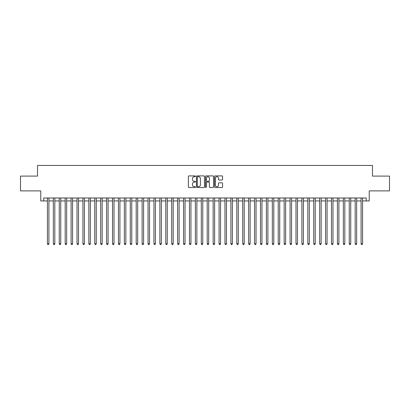 <?xml version="1.0" encoding="UTF-8"?>
<svg xmlns="http://www.w3.org/2000/svg" width="410" height="410" viewBox="0 0 410 410"><rect width="100%" height="100%" fill="white"/><g stroke="black" fill="none" stroke-linecap="round" stroke-linejoin="round"><path stroke-width="0.61" d="M195.529 176.31A0.405 0.405 0 0 0 195.124 175.9L188.954 175.9A0.579 0.579 0 0 0 188.369 176.484L188.369 186.939A0.579 0.579 0 0 0 188.954 187.519L195.124 187.519A0.405 0.405 0 0 0 195.529 187.114A0.405 0.405 0 0 0 195.124 186.709L194.325 186.709A1.86 1.86 0 0 1 192.469 184.849L192.469 183.977A1.86 1.86 0 0 1 194.325 182.117L195.124 182.117A0.405 0.405 0 0 0 195.529 181.712A0.405 0.405 0 0 0 195.124 181.307L194.325 181.307A1.86 1.86 0 0 1 192.469 179.447L192.469 178.575A1.86 1.86 0 0 1 194.325 176.715L195.124 176.715A0.405 0.405 0 0 0 195.529 176.31M221.979 180A0.579 0.579 0 0 0 222.558 179.416L222.558 176.484A0.579 0.579 0 0 0 221.979 175.9L215.122 175.9A0.579 0.579 0 0 0 214.543 176.484L214.543 186.939A0.579 0.579 0 0 0 215.122 187.519L221.979 187.519A0.579 0.579 0 0 0 222.558 186.939L222.558 183.398A0.579 0.579 0 0 0 221.979 182.814L219.042 182.814A0.579 0.579 0 0 0 218.463 183.398L218.463 185.156A1.553 1.553 0 0 1 216.91 186.709A1.553 1.553 0 0 1 215.352 185.156L215.352 178.268A1.553 1.553 0 0 1 216.91 176.715A1.553 1.553 0 0 1 218.463 178.268L218.463 179.416A0.579 0.579 0 0 0 219.042 180L221.979 180M43.726 200.946L43.726 197.989L366.273 197.989L366.273 200.946L369.231 200.946L369.231 190.886L389.5 190.886L389.5 176.09L372.485 176.09L372.485 165.435L37.515 165.435L37.515 176.09L20.5 176.09L20.5 190.886L40.769 190.886L40.769 200.946L47.427 200.946M204.493 176.484A0.579 0.579 0 0 0 203.908 175.9L197.056 175.9A0.579 0.579 0 0 0 196.477 176.484L196.477 186.939A0.579 0.579 0 0 0 197.056 187.519L203.908 187.519A0.579 0.579 0 0 0 204.493 186.939L204.493 176.484M206.092 175.9L212.944 175.9A0.579 0.579 0 0 1 213.523 176.484L213.523 186.939A0.579 0.579 0 0 1 212.944 187.519L210.012 187.519A0.579 0.579 0 0 1 209.428 186.939L209.428 182.701A0.579 0.579 0 0 0 208.849 182.117L206.901 182.117A0.579 0.579 0 0 0 206.322 182.701L206.322 187.114A0.405 0.405 0 0 1 205.917 187.519A0.405 0.405 0 0 1 205.507 187.114L205.507 176.484A0.579 0.579 0 0 1 206.092 175.9M48.908 200.946L53.346 200.946M54.827 200.946L59.265 200.946M60.741 200.946L65.185 200.946M66.661 200.946L71.099 200.946M72.58 200.946L77.018 200.946M78.5 200.946L82.938 200.946M84.419 200.946L88.857 200.946M90.333 200.946L94.771 200.946M96.253 200.946L100.691 200.946M102.172 200.946L106.61 200.946M108.091 200.946L112.53 200.946M114.006 200.946L118.444 200.946M119.925 200.946L124.363 200.946M125.844 200.946L130.283 200.946M131.764 200.946L136.202 200.946M137.678 200.946L142.121 200.946M143.597 200.946L148.036 200.946M149.517 200.946L153.955 200.946M155.436 200.946L159.874 200.946M161.355 200.946L165.794 200.946M167.27 200.946L171.708 200.946M173.189 200.946L177.627 200.946M179.108 200.946L183.547 200.946M185.028 200.946L189.466 200.946M190.942 200.946L195.38 200.946M196.861 200.946L201.3 200.946M202.781 200.946L207.219 200.946M208.7 200.946L213.138 200.946M214.62 200.946L219.058 200.946M220.534 200.946L224.972 200.946M226.453 200.946L230.891 200.946M232.373 200.946L236.811 200.946M238.292 200.946L242.73 200.946M244.206 200.946L248.644 200.946M250.126 200.946L254.564 200.946M256.045 200.946L260.483 200.946M261.964 200.946L266.403 200.946M267.879 200.946L272.322 200.946M273.798 200.946L278.236 200.946M279.717 200.946L284.156 200.946M285.637 200.946L290.075 200.946M291.556 200.946L295.994 200.946M297.47 200.946L301.909 200.946M303.39 200.946L307.828 200.946M309.309 200.946L313.747 200.946M315.228 200.946L319.667 200.946M321.143 200.946L325.581 200.946M327.062 200.946L331.5 200.946M332.981 200.946L337.42 200.946M338.901 200.946L343.339 200.946M344.815 200.946L349.258 200.946M350.734 200.946L355.173 200.946M356.654 200.946L361.092 200.946M362.573 200.946L366.273 200.946M197.697 176.715A0.405 0.405 0 0 0 197.287 177.125L197.287 186.299A0.405 0.405 0 0 0 197.697 186.709L198.537 186.709A1.86 1.86 0 0 0 200.398 184.849L200.398 178.575A1.86 1.86 0 0 0 198.537 176.715L197.697 176.715M209.428 178.299A1.553 1.553 0 0 0 207.875 176.746A1.553 1.553 0 0 0 206.322 178.299L206.322 180.723A0.579 0.579 0 0 0 206.901 181.307L208.849 181.307A0.579 0.579 0 0 0 209.428 180.723L209.428 178.299M48.908 197.989L48.908 243.796L47.427 243.796L47.427 197.989M48.908 243.796L48.462 244.565L47.873 244.565L47.427 243.796M54.827 197.989L54.827 243.796L53.346 243.796L53.346 197.989M54.827 243.796L54.381 244.565L53.792 244.565L53.346 243.796M60.741 197.989L60.741 243.796L59.265 243.796L59.265 197.989M60.741 243.796L60.301 244.565L59.706 244.565L59.265 243.796M66.661 197.989L66.661 243.796L65.185 243.796L65.185 197.989M66.661 243.796L66.22 244.565L65.626 244.565L65.185 243.796M72.58 197.989L72.58 243.796L71.099 243.796L71.099 197.989M72.58 243.796L72.134 244.565L71.545 244.565L71.099 243.796M78.5 197.989L78.5 243.796L77.018 243.796L77.018 197.989M78.5 243.796L78.054 244.565L77.464 244.565L77.018 243.796M84.419 197.989L84.419 243.796L82.938 243.796L82.938 197.989M84.419 243.796L83.973 244.565L83.379 244.565L82.938 243.796M90.333 197.989L90.333 243.796L88.857 243.796L88.857 197.989M90.333 243.796L89.892 244.565L89.298 244.565L88.857 243.796M96.253 197.989L96.253 243.796L94.771 243.796L94.771 197.989M96.253 243.796L95.807 244.565L95.217 244.565L94.771 243.796M102.172 197.989L102.172 243.796L100.691 243.796L100.691 197.989M102.172 243.796L101.726 244.565L101.137 244.565L100.691 243.796M108.091 197.989L108.091 243.796L106.61 243.796L106.61 197.989M108.091 243.796L107.645 244.565L107.056 244.565L106.61 243.796M114.006 197.989L114.006 243.796L112.53 243.796L112.53 197.989M114.006 243.796L113.565 244.565L112.97 244.565L112.53 243.796M119.925 197.989L119.925 243.796L118.444 243.796L118.444 197.989M119.925 243.796L119.484 244.565L118.89 244.565L118.444 243.796M125.844 197.989L125.844 243.796L124.363 243.796L124.363 197.989M125.844 243.796L125.398 244.565L124.809 244.565L124.363 243.796M131.764 197.989L131.764 243.796L130.283 243.796L130.283 197.989M131.764 243.796L131.318 244.565L130.728 244.565L130.283 243.796M137.678 197.989L137.678 243.796L136.202 243.796L136.202 197.989M137.678 243.796L137.237 244.565L136.643 244.565L136.202 243.796M143.597 197.989L143.597 243.796L142.121 243.796L142.121 197.989M143.597 243.796L143.157 244.565L142.562 244.565L142.121 243.796M149.517 197.989L149.517 243.796L148.036 243.796L148.036 197.989M149.517 243.796L149.071 244.565L148.482 244.565L148.036 243.796M155.436 197.989L155.436 243.796L153.955 243.796L153.955 197.989M155.436 243.796L154.99 244.565L154.401 244.565L153.955 243.796M161.355 197.989L161.355 243.796L159.874 243.796L159.874 197.989M161.355 243.796L160.91 244.565L160.315 244.565L159.874 243.796M167.27 197.989L167.27 243.796L165.794 243.796L165.794 197.989M167.27 243.796L166.829 244.565L166.234 244.565L165.794 243.796M173.189 197.989L173.189 243.796L171.708 243.796L171.708 197.989M173.189 243.796L172.743 244.565L172.154 244.565L171.708 243.796M179.108 197.989L179.108 243.796L177.627 243.796L177.627 197.989M179.108 243.796L178.663 244.565L178.073 244.565L177.627 243.796M185.028 197.989L185.028 243.796L183.547 243.796L183.547 197.989M185.028 243.796L184.582 244.565L183.993 244.565L183.547 243.796M190.942 197.989L190.942 243.796L189.466 243.796L189.466 197.989M190.942 243.796L190.501 244.565L189.907 244.565L189.466 243.796M196.861 197.989L196.861 243.796L195.38 243.796L195.38 197.989M196.861 243.796L196.421 244.565L195.826 244.565L195.38 243.796M202.781 197.989L202.781 243.796L201.3 243.796L201.3 197.989M202.781 243.796L202.335 244.565L201.746 244.565L201.3 243.796M208.7 197.989L208.7 243.796L207.219 243.796L207.219 197.989M208.7 243.796L208.254 244.565L207.665 244.565L207.219 243.796M214.62 197.989L214.62 243.796L213.138 243.796L213.138 197.989M214.62 243.796L214.174 244.565L213.579 244.565L213.138 243.796M220.534 197.989L220.534 243.796L219.058 243.796L219.058 197.989M220.534 243.796L220.093 244.565L219.499 244.565L219.058 243.796M226.453 197.989L226.453 243.796L224.972 243.796L224.972 197.989M226.453 243.796L226.007 244.565L225.418 244.565L224.972 243.796M232.373 197.989L232.373 243.796L230.891 243.796L230.891 197.989M232.373 243.796L231.927 244.565L231.337 244.565L230.891 243.796M238.292 197.989L238.292 243.796L236.811 243.796L236.811 197.989M238.292 243.796L237.846 244.565L237.257 244.565L236.811 243.796M244.206 197.989L244.206 243.796L242.73 243.796L242.73 197.989M244.206 243.796L243.765 244.565L243.171 244.565L242.73 243.796M250.126 197.989L250.126 243.796L248.644 243.796L248.644 197.989M250.126 243.796L249.685 244.565L249.09 244.565L248.644 243.796M256.045 197.989L256.045 243.796L254.564 243.796L254.564 197.989M256.045 243.796L255.599 244.565L255.01 244.565L254.564 243.796M261.964 197.989L261.964 243.796L260.483 243.796L260.483 197.989M261.964 243.796L261.518 244.565L260.929 244.565L260.483 243.796M267.879 197.989L267.879 243.796L266.403 243.796L266.403 197.989M267.879 243.796L267.438 244.565L266.843 244.565L266.403 243.796M273.798 197.989L273.798 243.796L272.322 243.796L272.322 197.989M273.798 243.796L273.357 244.565L272.763 244.565L272.322 243.796M279.717 197.989L279.717 243.796L278.236 243.796L278.236 197.989M279.717 243.796L279.271 244.565L278.682 244.565L278.236 243.796M285.637 197.989L285.637 243.796L284.156 243.796L284.156 197.989M285.637 243.796L285.191 244.565L284.601 244.565L284.156 243.796M291.556 197.989L291.556 243.796L290.075 243.796L290.075 197.989M291.556 243.796L291.11 244.565L290.516 244.565L290.075 243.796M297.47 197.989L297.47 243.796L295.994 243.796L295.994 197.989M297.47 243.796L297.03 244.565L296.435 244.565L295.994 243.796M303.39 197.989L303.39 243.796L301.909 243.796L301.909 197.989M303.39 243.796L302.944 244.565L302.354 244.565L301.909 243.796M309.309 197.989L309.309 243.796L307.828 243.796L307.828 197.989M309.309 243.796L308.863 244.565L308.274 244.565L307.828 243.796M315.228 197.989L315.228 243.796L313.747 243.796L313.747 197.989M315.228 243.796L314.783 244.565L314.193 244.565L313.747 243.796M321.143 197.989L321.143 243.796L319.667 243.796L319.667 197.989M321.143 243.796L320.702 244.565L320.107 244.565L319.667 243.796M327.062 197.989L327.062 243.796L325.581 243.796L325.581 197.989M327.062 243.796L326.621 244.565L326.027 244.565L325.581 243.796M332.981 197.989L332.981 243.796L331.5 243.796L331.5 197.989M332.981 243.796L332.536 244.565L331.946 244.565L331.5 243.796M338.901 197.989L338.901 243.796L337.42 243.796L337.42 197.989M338.901 243.796L338.455 244.565L337.866 244.565L337.42 243.796M344.815 197.989L344.815 243.796L343.339 243.796L343.339 197.989M344.815 243.796L344.374 244.565L343.78 244.565L343.339 243.796M350.734 197.989L350.734 243.796L349.258 243.796L349.258 197.989M350.734 243.796L350.294 244.565L349.699 244.565L349.258 243.796M356.654 197.989L356.654 243.796L355.173 243.796L355.173 197.989M356.654 243.796L356.208 244.565L355.619 244.565L355.173 243.796M362.573 197.989L362.573 243.796L361.092 243.796L361.092 197.989M362.573 243.796L362.127 244.565L361.538 244.565L361.092 243.796"/></g></svg>
